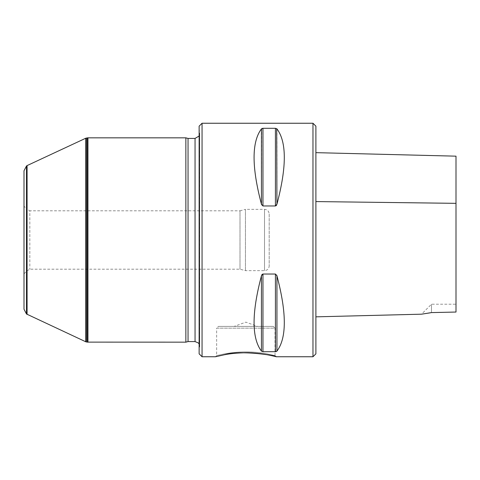 <?xml version="1.0" encoding="UTF-8"?>
<svg xmlns="http://www.w3.org/2000/svg" width="480" height="480" viewBox="0 0 480 480"><rect width="100%" height="100%" fill="white"/><g stroke="black" fill="none" stroke-linecap="round" stroke-linejoin="round"><path stroke-width="0.36" stroke-dasharray="2.4 1.8" d="M315.894 353.838L315.894 126.162M315.894 201.576L315.894 316.842L315.894 201.576M312.972 356.754L312.972 123.246M224.37 354.768L215.484 356.754L216.648 355.59L225.102 353.76C232.116 352.542 237.528 351.972 245.838 351.888C254.076 351.966 259.692 352.554 266.574 353.76L275.028 355.59L266.574 353.76C259.56 352.542 254.142 351.972 245.832 351.888C237.6 351.966 231.984 352.554 225.096 353.76L216.648 355.59L216.648 328.152L275.028 328.152L275.028 355.59L276.192 356.754L275.028 355.59M202.056 356.754L202.056 123.246M261.438 128.88C251.622 141.948 251.622 167.046 261.438 204.168L261.684 128.658M261.684 204.858L262.956 205.968L275.988 205.782M276.69 204.858L276.942 204.168C286.758 167.046 286.758 141.948 276.942 128.88L275.424 128.31L262.398 128.37M261.684 275.142L261.438 275.832C251.622 312.954 251.622 338.052 261.438 351.12L262.956 351.69L275.982 351.63M276.69 351.342L276.942 351.12C286.758 338.052 286.758 312.954 276.942 275.832L276.942 351.12M276.69 275.142L275.424 274.032L262.392 274.218M234.162 326.4L257.514 326.4L234.162 326.4L257.514 326.394L234.162 326.394L245.838 322.146L257.514 326.394M273.276 326.4L218.4 326.4L273.276 326.4L275.028 328.152L216.648 328.152L218.4 326.4M87.942 137.838L87.942 342.162M85.77 138.222L85.77 341.778M27.072 165.594L27.072 314.406M24 309.216L24 170.784M185.862 137.838L185.862 342.162M188.046 138.42L188.046 341.58M199.134 128.712L199.134 351.288L199.134 128.712L199.686 133.182L199.686 346.818L199.686 133.182L199.134 136.014M199.134 126.162L199.134 353.838M24 206.208L24 273.792L24 206.208L26.916 209.124L26.916 270.876L26.916 209.124L29.838 210.81L29.838 269.19L29.838 210.81L240 210.81L240 269.19L240 210.81L245.448 209.352L245.448 270.648L245.448 209.352L264.516 209.352C267.354 209.628 268.914 211.182 269.19 214.02L269.19 265.98L269.19 214.02M431.484 312.6L431.484 304.218L431.484 312.594L456 312.048L456 156.168M456 312.042L456 304.218L431.484 304.218L421.512 314.184L430.524 312.78M456 304.218L456 312.048M261.438 275.832L261.438 351.12M275.424 274.032L275.424 351.69M262.956 274.032L262.956 351.69M276.942 128.88L276.942 204.168M275.424 128.31L275.424 205.968M262.956 128.31L262.956 205.968M87.36 137.886L87.36 342.114M86.358 138.066L86.358 341.934M26.49 166.002L26.49 313.998M195.048 138.42L195.048 341.58M264.516 209.352L264.516 270.648L264.516 209.352M199.134 351.288L199.716 346.248L199.716 133.752L199.716 346.248L199.134 343.986M24 273.792L26.916 270.876L29.838 269.19L240 269.19L245.448 270.648L264.516 270.648C267.354 270.372 268.914 268.818 269.19 265.98"/><path stroke-width="0.72" d="M312.972 356.754L312.972 123.246L315.894 126.162L315.894 353.838L312.972 356.754L276.192 356.754C277.608 355.938 241.746 349.692 224.37 354.768M202.056 356.754L199.134 353.838L199.134 126.162L202.056 123.246L202.056 356.754L215.484 356.754L224.37 354.768C230.334 353.568 237.486 352.896 245.832 352.752C262.062 352.692 276.612 356.85 276.192 356.754M261.438 128.88L261.438 204.168C251.622 167.046 251.622 141.948 261.438 128.88L262.956 128.31L275.424 128.31L276.942 128.88C286.758 141.948 286.758 167.046 276.942 204.168L275.424 205.968L262.956 205.968L261.438 204.168L261.684 204.858M275.988 205.782L276.342 205.44M276.444 205.302L276.69 204.858M276.942 204.168L276.69 128.658M262.398 128.37L262.038 128.472M275.982 351.63L276.342 351.528M276.942 351.12L276.942 275.832C286.758 312.954 286.758 338.052 276.942 351.12L275.424 351.69L262.956 351.69L261.438 351.12C251.622 338.052 251.622 312.954 261.438 275.832L262.956 274.032L275.424 274.032L276.942 275.832L276.69 275.142M262.392 274.218L262.038 274.56M261.936 274.698L261.684 275.142M87.942 342.162L87.942 137.838L185.862 137.838L185.862 342.162L87.36 342.114L87.36 137.886L87.942 137.838M26.49 313.998L24 309.216L24 170.784L26.49 166.002L26.49 313.998L85.77 341.778L85.77 138.222L87.36 137.886M27.072 314.406L27.072 165.594L85.77 138.222M26.49 166.002L27.072 165.594M185.862 342.162L188.046 341.58L188.046 138.42L185.862 137.838M188.046 138.42L195.048 138.42L199.134 136.014M315.894 152.652L456 156.168L456 312.042L431.484 312.594L421.512 314.184L430.524 312.78M261.438 275.832L261.438 351.12M275.424 274.032L275.424 351.69M262.956 274.032L262.956 351.69M275.424 205.968L275.424 128.31M262.956 205.968L262.956 128.31M87.36 342.114L86.358 341.934L86.358 138.066M188.046 341.58L195.048 341.58L195.048 138.42M315.894 201.576L456 203.34M312.972 123.246L202.056 123.246M85.77 341.778L86.358 341.934M195.048 341.58L198.33 342.924L199.134 343.986M315.894 316.842L421.512 314.184"/></g></svg>
